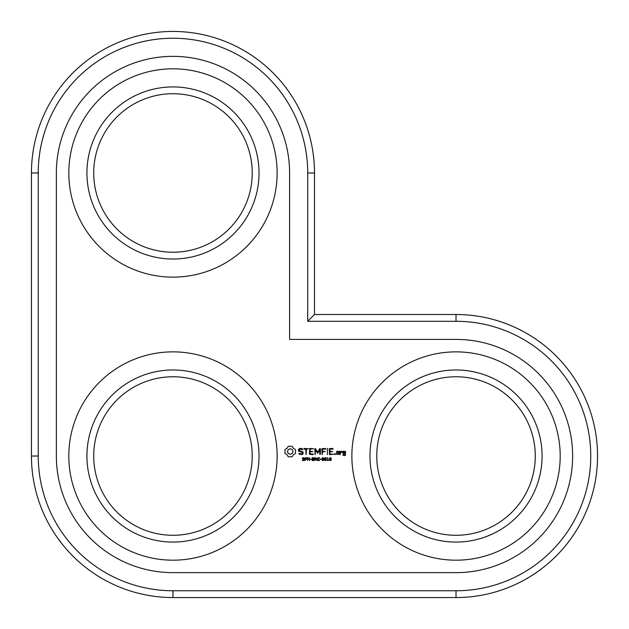<?xml version="1.0" encoding="UTF-8"?>
<svg xmlns="http://www.w3.org/2000/svg" width="629" height="629" viewBox="0 0 629 629"><rect width="100%" height="100%" fill="white"/><g stroke="black" fill="none" stroke-linecap="round" stroke-linejoin="round"><path stroke-width="0.47" stroke-dasharray="3.15 2.36" d="M307.707 321.293L307.707 172.975A134.732 134.732 0 0 0 172.975 38.243A134.732 134.732 0 0 0 38.243 172.975L38.243 456.025A134.732 134.732 0 0 0 172.975 590.757L456.025 590.757A134.732 134.732 0 0 0 590.757 456.025A134.732 134.732 0 0 0 456.025 321.293L307.707 321.293L314.5 314.5L314.5 172.975A141.525 141.525 0 0 0 172.975 31.45A141.525 141.525 0 0 0 31.45 172.975L31.45 456.025A141.525 141.525 0 0 0 172.975 597.55L456.025 597.55A141.525 141.525 0 0 0 597.55 456.025A141.525 141.525 0 0 0 456.025 314.5L314.5 314.5M259.022 456.025A86.047 86.047 0 0 0 129.951 381.504A86.047 86.047 0 0 0 129.951 530.546A86.047 86.047 0 0 0 259.022 456.025M542.072 456.025A86.047 86.047 0 0 0 413.001 381.504A86.047 86.047 0 0 0 413.001 530.546A86.047 86.047 0 0 0 542.072 456.025M259.022 172.975A86.047 86.047 0 0 0 129.951 98.454A86.047 86.047 0 0 0 129.951 247.496A86.047 86.047 0 0 0 259.022 172.975M252.229 456.025A79.254 79.254 0 0 0 133.348 387.385A79.254 79.254 0 0 0 133.348 524.665A79.254 79.254 0 0 0 252.229 456.025M535.279 456.025A79.254 79.254 0 0 0 416.398 387.385A79.254 79.254 0 0 0 416.398 524.665A79.254 79.254 0 0 0 535.279 456.025M252.229 172.975A79.254 79.254 0 0 0 133.348 104.335A79.254 79.254 0 0 0 133.348 241.615A79.254 79.254 0 0 0 252.229 172.975M56.358 456.025A116.617 116.617 0 0 0 172.975 572.642L456.025 572.642A116.617 116.617 0 0 0 572.642 456.025A116.617 116.617 0 0 0 456.025 339.408L289.592 339.408L289.592 172.975A116.617 116.617 0 0 0 172.975 56.358A116.617 116.617 0 0 0 56.358 172.975L56.358 456.025M277.137 456.025A104.162 104.162 0 0 1 120.894 546.231A104.162 104.162 0 0 1 120.894 365.819A104.162 104.162 0 0 1 277.137 456.025M560.187 456.025A104.162 104.162 0 0 1 403.944 546.231A104.162 104.162 0 0 1 403.944 365.819A104.162 104.162 0 0 1 560.187 456.025M277.137 172.975A104.162 104.162 0 0 1 120.894 263.181A104.162 104.162 0 0 1 120.894 82.769A104.162 104.162 0 0 1 277.137 172.975M304.499 459.744L303.846 460.538L302.305 460.381L302.305 459.909L303.359 460.286L304.098 459.799L302.502 458.973L302.62 457.881L304.381 457.849L304.381 458.297L303.382 457.975L302.714 458.431L304.499 459.744M303.854 459.013L304.334 459.264M302.714 458.431L303.131 458.871M303.382 457.975L302.895 458.109M304.357 458.297L303.925 458.069M302.321 458.47L302.62 457.881M303.06 459.249L302.502 458.973M304.098 459.799L303.728 459.374M303.359 460.286L302.824 460.184M303.846 460.538L303.351 460.609M306.96 458.572L306.362 459.422L305.482 459.492L305.104 460.554L305.104 457.708L306.873 458.156M306.362 459.422L305.859 459.492M309.625 457.708L309.625 460.554L307.809 458.006L307.455 460.554L307.455 457.708L308.045 457.708L309.271 460.035L309.625 457.708M311.489 459.139L310.294 459.477L311.489 459.139M314.303 459.681L313.659 460.499L312.157 460.554L312.157 457.708L313.997 458.038L313.682 458.918L314.225 460.051M287.783 447.408L288.239 446.283L289.191 446.008L292.241 446.283L293.413 448.359L295.488 449.531L295.488 453.533L293.413 454.712L292.241 456.78L288.239 456.78L287.06 454.712L284.992 453.533L284.992 449.531L287.783 447.408M298.5 451.095L298.5 449.287L299.962 448.43L301.511 448.43L302.785 449.177L302.439 449.766L300.135 449.13L299.192 449.672L299.192 450.608L303.092 451.992L303.092 453.816L301.668 454.641L298.806 453.918L299.152 453.32L301.464 453.965L302.4 453.423L302.4 452.471L298.5 451.095M305.741 449.122L304.019 449.122L304.019 448.43L308.493 448.776L306.433 449.122L306.087 454.641L305.741 449.122M309.413 448.776L313.549 448.776L310.097 449.122L310.097 451.19L312.857 451.536L310.097 451.881L310.097 453.965L313.187 453.965L313.187 454.641L309.413 454.311L309.413 448.776M316.128 459.312L317.197 460.554L315.75 459.422L315.223 459.422L314.846 460.554L314.846 457.708L316.623 458.109L316.128 459.312M319.76 460.349L317.794 460.247L317.787 458.03L319.76 457.904L319.76 458.352L318.384 458.046L317.794 459.139L318.4 460.216L319.76 459.909L319.76 460.349M318.077 458.266L318.085 460.003M319.736 458.352L319.265 458.069M321.301 459.139L320.106 459.477L321.301 459.139M323.825 459.131L323.581 460.255L322.087 460.247L322.095 458.014L323.589 458.022L323.825 459.131L323.589 458.022M322.095 458.014L322.842 457.653L322.095 458.014M322.087 460.247L321.851 459.131M326.357 459.626L325.366 460.609L324.43 459.933L324.422 458.627L325.114 457.77L326.081 458.061L325.02 458.234L324.737 458.934L325.736 458.769L326.357 459.626L326.27 459.201M325.02 458.234L324.737 458.934L325.673 457.975M324.682 460.349L324.43 459.933M328.637 460.263L327.096 460.554L327.685 460.263L327.685 458.368L327.096 458.109L327.756 457.708L328.055 460.263L328.637 460.263M331.279 459.131L331.043 460.255L329.549 460.247L329.549 458.014L331.043 458.022L331.279 459.131L331.043 458.022M329.549 458.014L330.296 457.653L329.549 458.014M329.549 460.247L329.313 459.131M335.296 453.658L334.502 453.658L334.502 454.46L335.296 454.46L335.296 453.658M339.228 451.52L339.228 454.303L336.853 454.641L336.515 451.52L339.228 451.52M339.841 451.52L340.187 451.19L340.533 451.992L341.909 451.19L342.553 451.944L342.05 452.4L341.633 451.936L340.533 452.911L340.187 454.641L339.841 451.52M342.891 451.52L345.604 451.52L345.266 455.593L342.891 455.254L343.237 454.303L343.583 454.916L344.912 454.916L344.912 453.572L342.891 453.234L342.891 451.52M317.59 452.243L320.043 448.43L320.043 454.641L319.705 450.034L317.582 453.265L315.475 450.042L315.475 454.28L314.791 454.28L314.791 448.776L315.436 448.611L317.59 452.243M322.15 448.43L325.948 448.776L322.504 449.122L322.504 451.197L325.264 451.536L322.504 451.881L322.158 454.641L322.15 448.43M327.025 448.791L327.717 448.791L327.371 454.641L327.025 448.791M329.541 448.43L333.339 448.776L329.895 449.122L329.895 451.19L332.647 451.536L329.895 451.881L329.895 453.965L332.977 453.965L332.977 454.641L329.203 454.311L329.541 448.43M306.567 458.58L305.482 458.038L305.482 459.17L306.567 458.58M313.863 459.941L313.674 459.249L312.542 459.178L312.542 460.231L313.706 460.106L313.674 459.249M313.667 458.399L312.542 458.038L312.542 458.848L313.667 458.399M291.321 448.98L289.159 448.98L287.681 450.45L287.681 452.613L289.159 454.091L291.321 454.091L292.792 452.613L292.792 450.45L291.321 448.98M316.308 458.51L315.223 458.038L315.223 459.099L316.269 458.769M323.322 459.996L323.322 458.266L322.543 458.046L322.355 459.988L323.322 459.996M322.535 460.216L323.133 460.216M323.133 458.046L322.543 458.046M325.964 459.642L325.374 460.294L325.916 459.351L325.02 459.091L324.792 459.862L325.806 460.129L325.916 459.351M330.775 459.996L330.775 458.266L329.997 458.046L329.808 459.988L330.775 459.996M329.989 460.216L330.595 460.216M330.595 458.046L329.997 458.046M338.536 451.866L337.207 451.866L337.207 453.965L338.536 453.965L338.536 451.866M344.912 451.866L343.583 451.866L343.583 452.88L344.912 452.88L344.912 451.866M314.5 172.975L307.707 172.975M456.025 314.5L456.025 321.293M31.45 172.975L38.243 172.975M456.025 597.55L456.025 590.757M31.45 456.025L38.243 456.025M172.975 597.55L172.975 590.757"/><path stroke-width="0.94" d="M314.5 314.5L314.5 172.975A141.525 141.525 0 0 0 172.975 31.45A141.525 141.525 0 0 0 31.45 172.975L31.45 456.025A141.525 141.525 0 0 0 172.975 597.55L456.025 597.55A141.525 141.525 0 0 0 597.55 456.025A141.525 141.525 0 0 0 456.025 314.5L314.5 314.5L307.707 321.293L307.707 172.975A134.732 134.732 0 0 0 172.975 38.243A134.732 134.732 0 0 0 38.243 172.975L38.243 456.025A134.732 134.732 0 0 0 172.975 590.757L456.025 590.757A134.732 134.732 0 0 0 590.757 456.025A134.732 134.732 0 0 0 456.025 321.293L307.707 321.293M252.229 456.025A79.254 79.254 0 0 1 133.348 524.665A79.254 79.254 0 0 1 133.348 387.385A79.254 79.254 0 0 1 252.229 456.025M259.022 456.025A86.047 86.047 0 0 1 129.951 530.546A86.047 86.047 0 0 1 129.951 381.504A86.047 86.047 0 0 1 259.022 456.025M56.358 456.025A116.617 116.617 0 0 0 172.975 572.642L456.025 572.642A116.617 116.617 0 0 0 572.642 456.025A116.617 116.617 0 0 0 456.025 339.408L289.592 339.408L289.592 172.975A116.617 116.617 0 0 0 172.975 56.358A116.617 116.617 0 0 0 56.358 172.975L56.358 456.025M277.137 456.025A104.162 104.162 0 0 1 120.894 546.231A104.162 104.162 0 0 1 120.894 365.819A104.162 104.162 0 0 1 277.137 456.025M303.854 459.013L304.499 459.744L304.2 460.349L302.305 460.381L304.42 460.074L304.334 459.264L302.714 458.431L303.382 457.975L304.357 458.297L302.895 458.109M304.2 460.349L302.824 460.184M303.909 460.153L303.359 460.286L303.909 460.153M303.728 459.374L302.321 458.47L303.06 459.249M302.62 457.881L302.321 458.47L303.39 457.653L302.62 457.881M303.39 457.653L304.357 458.297M306.873 458.156L306.307 457.755L306.897 458.918L306.622 457.888L305.104 457.708L305.104 460.554L305.482 459.492L306.897 458.918L305.859 459.492M309.625 457.708L309.625 460.554L307.809 458.006L307.455 460.554L307.455 457.708L308.045 457.708L309.271 460.035L309.625 457.708M311.489 459.139L310.294 459.477L311.489 459.139M314.225 460.051L313.682 458.934L313.997 458.038L313.006 457.708L313.997 458.038L313.682 458.934L314.303 459.681L313.659 460.499M313.171 460.554L312.157 460.554L312.157 457.708L313.006 457.708M288.239 446.283L287.06 448.359L284.992 449.531L284.992 453.533L287.06 454.712L288.239 456.78L292.241 456.78L293.413 454.712L295.488 453.533L295.488 449.531L293.413 448.359L292.241 446.283L288.239 446.283M298.5 449.287L298.5 451.095L302.4 452.471L302.4 453.423L301.464 453.965L299.152 453.32L298.806 453.918L301.668 454.641L303.092 453.816L303.092 451.992L299.192 450.608L299.192 449.672L300.135 449.13L302.439 449.766L302.785 449.177L301.511 448.43L299.962 448.43L298.5 449.287M304.019 449.122L305.741 449.122L306.087 454.641L306.433 449.122L308.493 448.776L304.019 448.43L304.019 449.122M309.743 448.43L309.413 454.311L313.187 454.641L313.187 453.965L310.097 453.965L310.097 451.881L312.857 451.536L310.097 451.19L310.097 449.122L313.549 448.776L309.743 448.43M316.128 459.312L317.197 460.554L315.75 459.422L315.223 459.422L314.846 460.554L314.846 457.708L316.623 458.109L316.128 459.312M318.085 460.003L319.76 459.909L319.1 460.585L317.794 460.247L318.235 460.522M317.503 459.791L317.794 460.247M317.503 458.502L317.401 459.131L317.787 458.03L318.801 457.653M318.077 458.266L317.881 459.657L318.384 458.046L319.76 458.352L319.257 457.708M321.301 459.139L320.106 459.477L321.301 459.139M323.668 460.09L323.589 458.022L322.842 457.653L322.095 458.014L322.087 460.247L323.581 460.255L322.842 460.609L322.009 460.09M325.02 458.234L324.737 458.934L325.673 457.975L324.737 458.934L326.019 458.903L326.066 460.334L326.019 458.903L324.737 458.934L326.081 457.692L324.682 458.109L324.344 459.304L324.989 460.546L326.066 460.334L324.989 460.546L324.344 459.304L324.682 458.109L325.736 457.653M328.637 460.263L327.096 460.554L327.685 460.263L327.685 458.368L327.096 458.109L327.756 457.708L328.055 460.263L328.637 460.263M331.129 460.09L331.043 458.022L330.296 457.653L329.549 458.014L329.549 460.247L331.043 460.255L330.296 460.609L329.462 460.09M334.895 453.485L335.477 454.059L334.895 454.641L334.321 454.059L334.895 453.485M339.228 454.303L339.228 451.52L336.853 451.19L336.515 454.303L339.228 454.303M340.187 451.19L340.187 454.641L340.533 452.911L341.633 451.936L342.05 452.4L342.553 451.944L341.437 451.19L340.533 451.992L340.187 451.19M343.23 451.19L342.891 453.234L344.912 453.572L344.912 454.916L343.583 454.916L343.237 454.303L342.891 455.254L345.266 455.593L345.604 451.52L343.23 451.19M319.752 448.603L317.59 452.243L315.436 448.611L314.791 448.776L315.137 454.641L315.475 450.042L317.582 453.265L319.705 450.034L319.705 454.28L320.389 454.28L320.397 448.768L319.752 448.603M325.594 448.43L321.812 448.776L322.158 454.641L322.504 451.881L325.264 451.536L322.504 451.197L322.504 449.122L325.594 449.122L325.594 448.43M327.371 448.43L327.371 454.641L327.371 448.43M332.977 448.43L329.203 448.776L329.541 454.641L333.339 454.303L329.895 453.965L329.895 451.881L332.647 451.536L329.895 451.19L329.895 449.122L332.977 449.122L332.977 448.43M560.187 456.025A104.162 104.162 0 0 1 403.944 546.231A104.162 104.162 0 0 1 403.944 365.819A104.162 104.162 0 0 1 560.187 456.025M542.072 456.025A86.047 86.047 0 0 1 413.001 530.546A86.047 86.047 0 0 1 413.001 381.504A86.047 86.047 0 0 1 542.072 456.025M535.279 456.025A79.254 79.254 0 0 1 416.398 524.665A79.254 79.254 0 0 1 416.398 387.385A79.254 79.254 0 0 1 535.279 456.025M277.137 172.975A104.162 104.162 0 0 1 120.894 263.181A104.162 104.162 0 0 1 120.894 82.769A104.162 104.162 0 0 1 277.137 172.975M259.022 172.975A86.047 86.047 0 0 1 129.951 247.496A86.047 86.047 0 0 1 129.951 98.454A86.047 86.047 0 0 1 259.022 172.975M252.229 172.975A79.254 79.254 0 0 1 133.348 241.615A79.254 79.254 0 0 1 133.348 104.335A79.254 79.254 0 0 1 252.229 172.975M304.334 459.264L304.42 460.074M302.714 458.431L303.131 458.871M303.846 460.538L303.351 460.609M306.96 458.572L306.362 459.422M313.47 457.731L314.138 459.186M319.736 458.352L319.265 458.069M322.009 458.171L322.842 457.653L323.668 458.179M323.589 458.022L323.825 459.131M322.095 458.014L322.842 457.653L322.095 458.014M322.087 460.247L321.851 459.131M326.27 459.201L326.357 459.626L325.736 458.769L324.737 458.934M324.422 458.627L325.114 457.77M324.43 459.933L324.344 459.304M329.462 458.171L330.296 457.653L331.129 458.179M331.043 458.022L331.279 459.131M329.549 458.014L330.296 457.653L329.549 458.014M329.549 460.247L329.313 459.131M305.796 459.17L306.52 458.321L305.482 458.038L305.796 459.17M313.91 459.697L313.674 459.249L313.91 459.697M313.446 460.2L313.038 460.231L313.446 460.2M313.313 458.832L312.542 458.848L312.542 458.038L313.525 458.109L313.509 458.761M316.269 458.769L315.223 459.099L315.223 458.038L316.308 458.51M322.543 458.046L323.133 458.046L322.355 458.266L322.535 460.216M323.408 458.627L323.432 459.131L323.408 458.627M325.964 459.642L325.806 460.129L325.964 459.642M325.916 459.351L324.737 459.209L324.957 460.129L325.806 460.129M329.997 458.046L330.595 458.046L329.816 458.266L329.989 460.216M330.87 458.627L330.893 459.131L330.87 458.627M313.674 459.249L312.542 459.178L312.542 460.231L313.038 460.231M290.236 448.76L292.202 449.57L293.012 451.536L292.202 453.493L290.236 454.311L288.279 453.493L287.461 451.536L288.279 449.57L290.236 448.76M323.432 459.131L323.133 460.216M324.957 460.129L324.729 459.39M330.893 459.131L330.595 460.216M337.207 451.866L338.536 451.866L338.536 453.965L337.207 453.965L337.207 451.866M343.583 451.866L344.912 451.866L344.912 452.88L343.583 452.88L343.583 451.866M314.5 172.975L307.707 172.975M456.025 314.5L456.025 321.293M31.45 172.975L38.243 172.975M456.025 597.55L456.025 590.757M31.45 456.025L38.243 456.025M172.975 597.55L172.975 590.757"/></g></svg>
